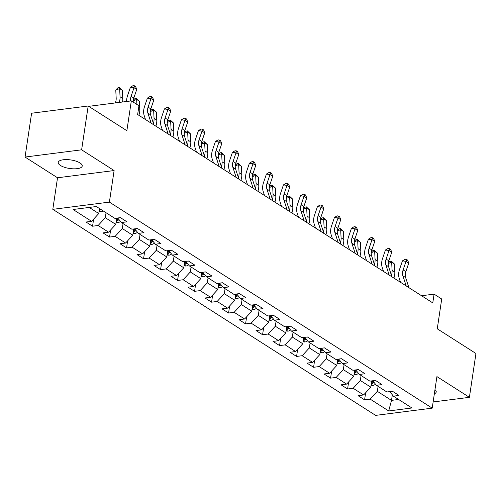 <?xml version="1.0" encoding="UTF-8"?>
<svg xmlns="http://www.w3.org/2000/svg" width="501" height="501" viewBox="0 0 501 501"><rect width="100%" height="100%" fill="white"/><g stroke="black" fill="none" stroke-linecap="round" stroke-linejoin="round"><path stroke-width="0.75" d="M80.022 162.969A12.137 4.309 -171.5 0 0 66.877 159.6A12.137 4.309 -171.5 0 0 58.235 162.424A12.137 4.309 -171.5 0 0 60.446 165.468A12.137 4.309 -171.5 0 0 73.591 168.831A12.137 4.309 -171.5 0 0 82.233 166.013A12.137 4.309 -171.5 0 0 80.022 162.969M52.812 209.337L375.625 415.379L432.206 408.146L109.393 202.103L52.812 209.337L57.527 177.78L114.109 170.547L81.632 149.818L25.05 157.051L57.527 177.78M25.05 157.051L31.601 113.226L88.182 105.993L126.872 130.692L131.325 100.889L88.715 106.337M433.133 401.959L469.399 397.324L475.95 353.499L437.26 328.806L441.713 299.003L434.085 294.137L421.554 295.74M81.632 149.818L88.182 105.993M389.722 391.619L393.417 396.159L398.996 395.446L392.458 391.268L386.878 391.982L376.414 385.307L381.994 384.593L375.456 380.416L369.876 381.129L359.411 374.454L364.991 373.74L358.453 369.569L352.873 370.283L342.408 363.601L347.988 362.887L341.45 358.716L335.87 359.43L325.406 352.748L330.992 352.034L324.448 347.863L318.868 348.577L308.409 341.901L313.989 341.187L307.451 337.01L301.865 337.724L291.407 331.048L296.987 330.334L290.448 326.157L284.869 326.871L274.404 320.195L279.984 319.481L273.446 315.304L267.866 316.018L257.401 309.342L262.981 308.629L256.443 304.458L250.863 305.172L240.399 298.49L245.978 297.776L239.44 293.605L233.861 294.319L223.396 287.637L228.982 286.923L222.438 282.752L216.858 283.466L206.393 276.79L211.979 276.076L205.441 271.899L199.855 272.613L189.397 265.937L194.977 265.223L188.439 261.046L182.852 261.76L172.394 255.084L177.974 254.37L171.436 250.199L165.856 250.907L155.391 244.231L160.971 243.517L154.433 239.346L148.853 240.06L138.389 233.378L143.969 232.664L137.431 228.494L131.851 229.207L121.386 222.525L126.972 221.818L120.428 217.641L114.848 218.355L96.324 206.531L73.077 209.499L91.602 221.323L86.022 222.037L92.56 226.214L93.618 219.131M393.417 396.159L411.941 407.983L388.701 410.952L370.17 399.128L364.59 399.842L365.649 392.765M92.56 226.214L98.146 225.5L108.604 232.176L103.024 232.89L109.562 237.067L115.142 236.353L125.607 243.029L120.027 243.743L126.565 247.914L132.145 247.2L142.61 253.882L137.03 254.596L143.568 258.767L149.148 258.053L159.612 264.735L154.032 265.449L160.57 269.619L166.15 268.905L176.615 275.581L171.029 276.295L177.573 280.472L183.153 279.758L193.611 286.434L188.032 287.148L194.57 291.325L200.156 290.611L210.614 297.287L205.034 298.001L211.572 302.178L217.158 301.464L227.617 308.14L222.037 308.854L228.575 313.025L234.155 312.311L244.62 318.993L239.04 319.707L245.578 323.878L251.158 323.164L261.622 329.846L256.042 330.56L262.58 334.731L268.16 334.017L278.625 340.693L273.039 341.406L279.583 345.584L285.163 344.87L295.628 351.545L290.041 352.259L296.579 356.436L302.166 355.723L312.624 362.398L307.044 363.112L313.582 367.283L319.168 366.575L329.627 373.251L324.047 373.965L330.585 378.136L336.165 377.422L346.629 384.104L341.049 384.818L347.588 388.989L353.167 388.275L363.632 394.957L358.052 395.671L364.59 399.842M131.325 100.889L138.952 105.761L137.643 114.522L432.776 302.898L434.085 294.137M371.736 380.892L370.796 387.16L360.332 380.484L361.077 375.518M372.719 380.766L376.414 385.307M363.632 394.957L370.796 387.16M353.167 388.275L360.332 380.484M354.733 370.045L353.794 376.307L343.329 369.632L344.074 364.665M355.716 369.913L359.411 374.454M346.629 384.104L353.794 376.307M336.165 377.422L343.329 369.632M337.73 359.192L336.791 365.454L326.333 358.779L327.072 353.812M338.72 359.067L342.408 363.601M329.627 373.251L336.791 365.454M319.168 366.575L326.333 358.779M320.728 348.339L319.788 354.608L309.33 347.926L310.069 342.96M321.717 348.214L325.406 352.748M312.624 362.398L319.788 354.608M302.166 355.723L309.33 347.926M303.725 337.486L302.792 343.755L292.327 337.073L293.066 332.107M304.714 337.361L308.409 341.901M295.628 351.545L302.792 343.755M285.163 344.87L292.327 337.073M286.722 326.633L285.789 332.902L275.325 326.226L276.07 321.26M287.712 326.508L291.407 331.048M278.625 340.693L285.789 332.902M268.16 334.017L275.325 326.226M269.72 315.78L268.786 322.049L258.322 315.373L259.067 310.407M270.709 315.655L274.404 320.195M261.622 329.846L268.786 322.049M251.158 323.164L258.322 315.373M252.723 304.934L251.784 311.196L241.319 304.52L242.064 299.554M253.706 304.802L257.401 309.342M244.62 318.993L251.784 311.196M234.155 312.311L241.319 304.52M235.72 294.081L234.781 300.343L224.323 293.667L225.062 288.701M236.71 293.955L240.399 298.49M227.617 308.14L234.781 300.343M217.158 301.464L224.323 293.667M218.718 283.228L217.778 289.497L207.32 282.815L208.059 277.848M219.707 283.103L223.396 287.637M210.614 297.287L217.778 289.497M200.156 290.611L207.32 282.815M201.715 272.375L200.782 278.644L190.317 271.962L191.056 266.995M202.705 272.25L206.393 276.79M193.611 286.434L200.782 278.644M183.153 279.758L190.317 271.962M184.712 261.522L183.779 267.791L173.315 261.115L174.06 256.149M185.702 261.397L189.397 265.937M176.615 275.581L183.779 267.791M166.15 268.905L173.315 261.115M167.71 250.669L166.777 256.938L156.312 250.262L157.057 245.296M168.699 250.544L172.394 255.084M159.612 264.735L166.777 256.938M149.148 258.053L156.312 250.262M150.713 239.822L149.774 246.085L139.309 239.409L140.055 234.443M151.697 239.691L155.391 244.231M142.61 253.882L149.774 246.085M132.145 247.2L139.309 239.409M133.711 228.97L132.771 235.238L122.313 228.556L123.052 223.59M134.7 228.844L138.389 233.378M125.607 243.029L132.771 235.238M115.142 236.353L122.313 228.556M116.708 218.117L115.769 224.385L105.31 217.703L106.049 212.737M117.697 217.991L121.386 222.525M108.604 232.176L115.769 224.385M98.146 225.5L105.31 217.703M99.511 208.566L98.772 213.532L89.222 207.439M91.602 221.323L98.772 213.532M114.109 170.547L109.393 202.103M469.399 397.324L436.922 376.595L432.206 408.146M392.333 394.826L391.506 400.38L398.602 399.472M378.08 386.365L377.334 391.337L391.506 400.38L388.701 410.952M370.17 399.128L377.334 391.337M109.562 237.067L110.621 229.984M126.565 247.914L127.623 240.837M143.568 258.767L144.626 251.69M160.57 269.619L161.629 262.543M177.573 280.472L178.625 273.389M194.57 291.325L195.628 284.242M211.572 302.178L212.631 295.095M228.575 313.025L229.633 305.948M245.578 323.878L246.636 316.801M262.58 334.731L263.639 327.654M279.583 345.584L280.641 338.501M296.579 356.436L297.638 349.354M313.582 367.283L314.641 360.206M330.585 378.136L331.643 371.059M347.588 388.989L348.646 381.912M434.348 393.817A12.137 4.309 -171.5 0 0 436.221 391.951A12.137 4.309 -171.5 0 0 434.974 389.621M130.586 100.983A9.481 6.933 122.5 0 1 131.093 96.292L134.005 87.725L130.423 87.23L127.511 95.791A14.222 10.402 -57.5 0 0 126.634 101.49M133.247 102.116A9.481 6.933 122.5 0 1 133.817 98.033L136.729 89.466L134.005 87.725L134.518 85.821L135.608 86.516L136.729 89.466M130.423 87.23L133.084 85.621L134.518 85.821M99.048 211.654L100.945 211.791A5.023 3.676 -57.5 0 0 103.087 210.846M99.261 210.245L100.056 210.107A5.023 3.676 -57.5 0 0 101.02 209.524M115.274 102.943A9.481 6.933 -57.5 0 0 116.182 98.196L115.769 90.055L117.641 87.976L119.188 87.393L122.369 90.343L122.783 98.484A14.222 10.402 122.5 0 1 122.52 102.016M122.369 90.343L119.645 88.602L120.058 96.749A14.222 10.402 122.5 0 1 119.232 102.436M119.188 87.393L119.645 88.602L115.769 90.055M151.17 123.158L147.876 113.069A9.481 6.933 122.5 0 1 148.096 107.145L151.001 98.578L147.419 98.077L144.513 106.644A14.222 10.402 -57.5 0 0 144.188 115.537L145.49 119.532M153.895 124.899L150.601 114.81A9.481 6.933 122.5 0 1 150.82 108.88L153.726 100.313L151.001 98.578L151.521 96.668L152.611 97.369L153.726 100.313M147.419 98.077L150.087 96.474L151.521 96.668M168.173 134.011L164.879 123.922A9.481 6.933 122.5 0 1 165.098 117.998L168.004 109.431L164.422 108.93L161.516 117.497A14.222 10.402 -57.5 0 0 161.19 126.39L162.493 130.385M170.897 135.752L167.603 125.663A9.481 6.933 122.5 0 1 167.822 119.733L170.728 111.166L168.004 109.431L168.524 107.521L169.614 108.216L170.728 111.166M164.422 108.93L167.09 107.327L168.524 107.521M116.05 222.507L117.948 222.644A5.023 3.676 -57.5 0 0 120.465 221.392M116.263 221.098L117.052 220.96A5.023 3.676 -57.5 0 0 118.944 219.526M117.954 218.304A5.023 3.676 122.5 0 1 116.47 219.714M133.291 100.332L134.644 98.829L136.191 98.246L139.372 101.196L139.779 109.337A14.222 10.402 122.5 0 1 138.865 115.305M139.372 101.196L136.648 99.455L136.898 104.446M136.191 98.246L136.648 99.455L133.253 100.726M133.053 233.36L134.951 233.497A5.023 3.676 -57.5 0 0 137.468 232.245M133.266 231.95L134.055 231.813A5.023 3.676 -57.5 0 0 135.946 230.372M134.951 229.157A5.023 3.676 122.5 0 1 133.473 230.566M150.294 111.178L151.646 109.681L153.193 109.099L156.368 112.049L156.782 120.19A14.222 10.402 122.5 0 1 155.867 126.158M156.368 112.049L153.644 110.308L154.058 118.449A14.222 10.402 122.5 0 1 153.438 123.49M153.193 109.099L153.644 110.308L150.256 111.579M185.176 144.864L181.882 134.775A9.481 6.933 122.5 0 1 182.095 128.845L185.007 120.278L181.425 119.783L178.519 128.35A14.222 10.402 -57.5 0 0 178.193 137.243L179.496 141.238M187.9 146.605L184.606 136.516A9.481 6.933 122.5 0 1 184.825 130.586L187.731 122.019L185.007 120.278L185.527 118.374L186.616 119.069L187.731 122.019M181.425 119.783L184.092 118.173L185.527 118.374M202.179 155.717L198.884 145.628A9.481 6.933 122.5 0 1 199.097 139.698L202.009 131.13L198.427 130.636L195.515 139.203A14.222 10.402 -57.5 0 0 195.19 148.096L196.498 152.091M204.903 157.452L201.609 147.363A9.481 6.933 122.5 0 1 201.822 141.439L204.734 132.871L202.009 131.13L202.523 129.227L203.613 129.922L204.734 132.871M198.427 130.636L201.095 129.026L202.523 129.227M219.181 166.57L215.887 156.481A9.481 6.933 122.5 0 1 216.1 150.55L219.012 141.983L215.43 141.489L212.518 150.056A14.222 10.402 -57.5 0 0 212.192 158.942L213.501 162.944M221.905 168.305L218.611 158.216A9.481 6.933 122.5 0 1 218.824 152.291L221.736 143.724L219.012 141.983L219.526 140.08L220.615 140.775L221.736 143.724M215.43 141.489L218.092 139.879L219.526 140.08M150.056 244.212L151.953 244.35A5.023 3.676 -57.5 0 0 154.471 243.098M150.269 242.797L151.058 242.666A5.023 3.676 -57.5 0 0 152.949 241.225M151.953 240.01A5.023 3.676 122.5 0 1 150.469 241.419M167.296 122.031L168.643 120.534L170.196 119.952L173.371 122.902L173.784 131.043A14.222 10.402 122.5 0 1 172.87 137.011M173.371 122.902L170.647 121.161L171.06 129.302A14.222 10.402 122.5 0 1 170.44 134.343M170.196 119.952L170.647 121.161L167.259 122.432M167.058 255.059L168.95 255.197A5.023 3.676 -57.5 0 0 171.467 253.951M167.265 253.65L168.06 253.512A5.023 3.676 -57.5 0 0 169.945 252.078M168.956 250.863A5.023 3.676 122.5 0 1 167.472 252.272M184.299 132.884L185.646 131.381L187.199 130.805L190.374 133.748L190.787 141.896A14.222 10.402 122.5 0 1 189.873 147.858M190.374 133.748L187.65 132.013L188.063 140.155A14.222 10.402 122.5 0 1 187.443 145.196M187.199 130.805L187.65 132.013L184.255 133.285M184.061 265.912L185.952 266.05A5.023 3.676 -57.5 0 0 188.47 264.804M184.268 264.503L185.063 264.365A5.023 3.676 -57.5 0 0 186.948 262.931M185.959 261.71A5.023 3.676 122.5 0 1 184.474 263.125M201.296 143.737L202.648 142.234L204.195 141.658L207.376 144.601L207.79 152.742A14.222 10.402 122.5 0 1 206.875 158.711M207.376 144.601L204.652 142.866L205.066 151.008A14.222 10.402 122.5 0 1 204.446 156.049M204.195 141.658L204.652 142.866L201.258 144.131M201.058 276.765L202.955 276.903A5.023 3.676 -57.5 0 0 205.473 275.65M201.27 275.356L202.066 275.218A5.023 3.676 -57.5 0 0 203.951 273.784M202.961 272.563A5.023 3.676 122.5 0 1 201.477 273.978M218.298 154.59L219.651 153.087L221.198 152.504L224.379 155.454L224.792 163.595A14.222 10.402 122.5 0 1 223.872 169.563M224.379 155.454L221.655 153.713L222.068 161.861A14.222 10.402 122.5 0 1 221.442 166.902M221.198 152.504L221.655 153.713L218.261 154.984M218.06 287.618L219.958 287.756A5.023 3.676 -57.5 0 0 222.475 286.503M218.273 286.209L219.069 286.071A5.023 3.676 -57.5 0 0 220.954 284.637M219.964 283.416A5.023 3.676 122.5 0 1 218.48 284.825M235.301 165.443L236.654 163.94L238.2 163.357L241.382 166.307L241.795 174.448A14.222 10.402 122.5 0 1 240.875 180.416M241.382 166.307L238.658 164.566L239.065 172.707A14.222 10.402 122.5 0 1 238.445 177.749M238.2 163.357L238.658 164.566L235.263 165.837M235.063 298.471L236.96 298.609A5.023 3.676 -57.5 0 0 239.478 297.356M235.276 297.062L236.065 296.924A5.023 3.676 -57.5 0 0 237.956 295.484M236.96 294.269A5.023 3.676 122.5 0 1 235.483 295.678M252.304 176.289L253.656 174.793L255.203 174.21L258.384 177.16L258.792 185.301A14.222 10.402 122.5 0 1 257.877 191.269M258.384 177.16L255.654 175.419L256.067 183.56A14.222 10.402 122.5 0 1 255.447 188.601M255.203 174.21L255.654 175.419L252.266 176.69M252.066 309.317L253.963 309.461A5.023 3.676 -57.5 0 0 256.481 308.209M252.279 307.908L253.068 307.777A5.023 3.676 -57.5 0 0 254.959 306.336M253.963 305.122A5.023 3.676 122.5 0 1 252.479 306.531M269.306 187.142L270.653 185.646L272.206 185.063L275.381 188.013L275.794 196.154A14.222 10.402 122.5 0 1 274.88 202.122M275.381 188.013L272.657 186.272L273.07 194.413A14.222 10.402 122.5 0 1 272.45 199.454M272.206 185.063L272.657 186.272L269.269 187.543M269.068 320.17L270.96 320.308A5.023 3.676 -57.5 0 0 273.477 319.062M269.275 318.761L270.07 318.623A5.023 3.676 -57.5 0 0 271.955 317.189M270.966 315.974A5.023 3.676 122.5 0 1 269.482 317.383M286.309 197.995L287.655 196.492L289.209 195.916L292.384 198.859L292.797 207.007A14.222 10.402 122.5 0 1 291.883 212.969M292.384 198.859L289.659 197.125L290.073 205.266A14.222 10.402 122.5 0 1 289.453 210.307M289.209 195.916L289.659 197.125L286.265 198.396M286.071 331.023L287.962 331.161A5.023 3.676 -57.5 0 0 290.48 329.915M286.278 329.614L287.073 329.476A5.023 3.676 -57.5 0 0 288.958 328.042M287.969 326.821A5.023 3.676 122.5 0 1 286.484 328.236M303.305 208.848L304.658 207.345L306.205 206.769L309.386 209.712L309.8 217.854A14.222 10.402 122.5 0 1 308.885 223.822M309.386 209.712L306.662 207.978L307.075 216.119A14.222 10.402 122.5 0 1 306.455 221.16M306.205 206.769L306.662 207.978L303.268 209.243M303.067 341.876L304.965 342.014A5.023 3.676 -57.5 0 0 307.482 340.761M303.28 340.467L304.076 340.329A5.023 3.676 -57.5 0 0 305.961 338.895M304.971 337.674A5.023 3.676 122.5 0 1 303.487 339.083M320.308 219.701L321.661 218.198L323.208 217.616L326.389 220.565L326.802 228.706A14.222 10.402 122.5 0 1 325.882 234.675M326.389 220.565L323.665 218.824L324.078 226.972A14.222 10.402 122.5 0 1 323.452 232.007M323.208 217.616L323.665 218.824L320.271 220.096M320.07 352.729L321.968 352.867A5.023 3.676 -57.5 0 0 324.485 351.614M320.283 351.32L321.078 351.182A5.023 3.676 -57.5 0 0 322.963 349.748M321.974 348.527A5.023 3.676 122.5 0 1 320.49 349.936M337.311 230.554L338.663 229.051L340.21 228.469L343.392 231.418L343.805 239.559A14.222 10.402 122.5 0 1 342.884 245.528M343.392 231.418L340.667 229.677L341.081 237.818A14.222 10.402 122.5 0 1 340.455 242.86M340.21 228.469L340.667 229.677L337.273 230.948M337.073 363.582L338.97 363.72A5.023 3.676 -57.5 0 0 341.488 362.467M337.286 362.167L338.075 362.035A5.023 3.676 -57.5 0 0 339.966 360.595M338.977 359.38A5.023 3.676 122.5 0 1 337.492 360.789M354.313 241.401L355.666 239.904L357.213 239.321L360.394 242.271L360.801 250.412A14.222 10.402 122.5 0 1 359.887 256.38M360.394 242.271L357.664 240.53L358.077 248.671A14.222 10.402 122.5 0 1 357.457 253.713M357.213 239.321L357.664 240.53L354.276 241.801M236.184 177.417L232.884 167.328A9.481 6.933 122.5 0 1 233.103 161.403L236.015 152.836L232.433 152.335L229.521 160.902A14.222 10.402 -57.5 0 0 229.195 169.795L230.504 173.797M238.908 179.158L235.608 169.069A9.481 6.933 122.5 0 1 235.827 163.144L238.739 154.577L236.015 152.836L236.528 150.933L237.618 151.628L238.739 154.577M232.433 152.335L235.094 150.732L236.528 150.933M253.18 188.27L249.886 178.181A9.481 6.933 122.5 0 1 250.105 172.256L253.011 163.689L249.429 163.188L246.523 171.755A14.222 10.402 -57.5 0 0 246.198 180.648L247.5 184.644M255.905 190.011L252.61 179.922A9.481 6.933 122.5 0 1 252.83 173.991L255.742 165.424L253.011 163.689L253.531 161.779L254.621 162.474L255.742 165.424M249.429 163.188L252.097 161.585L253.531 161.779M270.183 199.122L266.889 189.034A9.481 6.933 122.5 0 1 267.108 183.109L270.014 174.542L266.432 174.041L263.526 182.608A14.222 10.402 -57.5 0 0 263.2 191.501L264.503 195.496M272.907 200.863L269.613 190.775A9.481 6.933 122.5 0 1 269.832 184.844L272.738 176.277L270.014 174.542L270.534 172.632L271.623 173.327L272.738 176.277M266.432 174.041L269.1 172.432L270.534 172.632M287.186 209.975L283.892 199.886A9.481 6.933 122.5 0 1 284.111 193.956L287.017 185.389L283.434 184.894L280.529 193.461A14.222 10.402 -57.5 0 0 280.203 202.354L281.506 206.349M289.91 211.716L286.616 201.627A9.481 6.933 122.5 0 1 286.835 195.697L289.741 187.13L287.017 185.389L287.536 183.485L288.626 184.18L289.741 187.13M283.434 184.894L286.102 183.285L287.536 183.485M304.188 220.828L300.894 210.739A9.481 6.933 122.5 0 1 301.107 204.809L304.019 196.242L300.437 195.747L297.525 204.314A14.222 10.402 -57.5 0 0 297.199 213.207L298.508 217.202M306.913 222.563L303.619 212.474A9.481 6.933 122.5 0 1 303.831 206.55L306.744 197.983L304.019 196.242L304.533 194.338L305.623 195.033L306.744 197.983M300.437 195.747L303.105 194.137L304.533 194.338M321.191 231.681L317.897 221.586A9.481 6.933 122.5 0 1 318.11 215.662L321.022 207.095L317.44 206.6L314.528 215.167A14.222 10.402 -57.5 0 0 314.202 224.053L315.511 228.055M323.915 233.416L320.621 223.327A9.481 6.933 122.5 0 1 320.834 217.403L323.746 208.836L321.022 207.095L321.536 205.191L322.625 205.886L323.746 208.836M317.44 206.6L320.108 204.99L321.536 205.191M338.194 242.528L334.893 232.439A9.481 6.933 122.5 0 1 335.113 226.515L338.025 217.948L334.443 217.447L331.53 226.014A14.222 10.402 -57.5 0 0 331.205 234.906L332.514 238.902M340.918 244.269L337.618 234.18A9.481 6.933 122.5 0 1 337.837 228.256L340.749 219.689L338.025 217.948L338.538 216.044L339.628 216.739L340.749 219.689M334.443 217.447L337.104 215.843L338.538 216.044M355.19 253.381L351.896 243.292A9.481 6.933 122.5 0 1 352.115 237.368L355.021 228.8L351.445 228.299L348.533 236.867A14.222 10.402 -57.5 0 0 348.208 245.759L349.51 249.755M357.914 255.122L354.62 245.033A9.481 6.933 122.5 0 1 354.84 239.102L357.752 230.535L355.021 228.8L355.541 226.89L356.631 227.586L357.752 230.535M351.445 228.299L354.107 226.696L355.541 226.89M372.193 264.234L368.899 254.145A9.481 6.933 122.5 0 1 369.118 248.214L372.024 239.653L368.442 239.152L365.536 247.719A14.222 10.402 -57.5 0 0 365.21 256.612L366.513 260.608M374.917 265.975L371.623 255.886A9.481 6.933 122.5 0 1 371.842 249.955L374.748 241.388L372.024 239.653L372.544 237.743L373.633 238.438L374.748 241.388M368.442 239.152L371.109 237.543L372.544 237.743M389.196 275.087L385.902 264.998A9.481 6.933 122.5 0 1 386.121 259.067L389.026 250.5L385.444 250.005L382.539 258.572A14.222 10.402 -57.5 0 0 382.213 267.465L383.515 271.461M391.92 276.828L388.626 266.739A9.481 6.933 122.5 0 1 388.845 260.808L391.751 252.241L389.026 250.5L389.546 248.596L390.636 249.291L391.751 252.241M385.444 250.005L388.112 248.396L389.546 248.596M354.075 374.429L355.973 374.573A5.023 3.676 -57.5 0 0 358.491 373.32M354.288 373.02L355.077 372.888A5.023 3.676 -57.5 0 0 356.969 371.448M355.973 370.233A5.023 3.676 122.5 0 1 354.495 371.642M371.316 252.254L372.663 250.757L374.216 250.174L377.391 253.124L377.804 261.265A14.222 10.402 122.5 0 1 376.89 267.233M377.391 253.124L374.667 251.383L375.08 259.524A14.222 10.402 122.5 0 1 374.46 264.566M374.216 250.174L374.667 251.383L371.279 252.654M406.198 285.939L402.904 275.851A9.481 6.933 122.5 0 1 403.117 269.92L406.029 261.353L402.447 260.858L399.535 269.425A14.222 10.402 -57.5 0 0 399.209 278.312L400.518 282.313M408.922 287.674L405.628 277.585A9.481 6.933 122.5 0 1 405.841 271.661L408.753 263.094L406.029 261.353L406.543 259.449L407.639 260.144L408.753 263.094M402.447 260.858L405.115 259.249L406.543 259.449M371.078 385.282L372.969 385.419A5.023 3.676 -57.5 0 0 375.487 384.173M371.285 383.872L372.08 383.735A5.023 3.676 -57.5 0 0 373.971 382.301M372.976 381.079A5.023 3.676 122.5 0 1 371.492 382.495M388.319 263.106L389.665 261.603L391.218 261.027L394.393 263.971L394.807 272.118A14.222 10.402 122.5 0 1 393.892 278.08M394.393 263.971L391.669 262.236L392.083 270.377A14.222 10.402 122.5 0 1 391.463 275.418M391.218 261.027L391.669 262.236L388.275 263.507M131.093 96.292L133.817 98.033M99.185 210.733L100.839 211.785M122.783 98.484L120.058 96.749M100.219 209.017L100.056 210.107M147.876 113.069L150.601 114.81M148.096 107.145L150.82 108.88M164.879 123.922L167.603 125.663M165.098 117.998L167.822 119.733M116.188 221.58L117.841 222.638M139.779 109.337L138.539 108.542M117.347 218.993L117.052 220.96M133.191 232.433L134.844 233.491M156.782 120.19L154.058 118.449M134.349 229.84L134.055 231.813M181.882 134.775L184.606 136.516M182.095 128.845L184.825 130.586M198.884 145.628L201.609 147.363M199.097 139.698L201.822 141.439M215.887 156.481L218.611 158.216M216.1 150.55L218.824 152.291M150.194 243.286L151.847 244.344M173.784 131.043L171.06 129.302M151.352 240.693L151.058 242.666M167.196 254.139L168.85 255.191M190.787 141.896L188.063 140.155M168.355 251.546L168.06 253.512M184.199 264.991L185.852 266.044M207.79 152.742L205.066 151.008M185.357 262.399L185.063 264.365M201.195 275.838L202.849 276.896M224.792 163.595L222.068 161.861M202.36 273.252L202.066 275.218M218.198 286.691L219.851 287.749M241.795 174.448L239.065 172.707M219.363 284.098L219.069 286.071M235.201 297.544L236.854 298.602M258.792 185.301L256.067 183.56M236.359 294.951L236.065 296.924M252.203 308.397L253.857 309.449M275.794 196.154L273.07 194.413M253.362 305.804L253.068 307.777M269.206 319.25L270.859 320.302M292.797 207.007L290.073 205.266M270.365 316.657L270.07 318.623M286.209 330.103L287.862 331.155M309.8 217.854L307.075 216.119M287.367 327.51L287.073 329.476M303.205 340.949L304.858 342.008M326.802 228.706L324.078 226.972M304.37 338.363L304.076 340.329M320.208 351.802L321.861 352.861M343.805 239.559L341.081 237.818M321.373 349.21L321.078 351.182M337.211 362.655L338.864 363.713M360.801 250.412L358.077 248.671M338.369 360.062L338.075 362.035M232.884 167.328L235.608 169.069M233.103 161.403L235.827 163.144M249.886 178.181L252.61 179.922M250.105 172.256L252.83 173.991M266.889 189.034L269.613 190.775M267.108 183.109L269.832 184.844M283.892 199.886L286.616 201.627M284.111 193.956L286.835 195.697M300.894 210.739L303.619 212.474M301.107 204.809L303.831 206.55M317.897 221.586L320.621 223.327M318.11 215.662L320.834 217.403M334.893 232.439L337.618 234.18M335.113 226.515L337.837 228.256M351.896 243.292L354.62 245.033M352.115 237.368L354.84 239.102M368.899 254.145L371.623 255.886M369.118 248.214L371.842 249.955M385.902 264.998L388.626 266.739M386.121 259.067L388.845 260.808M354.213 373.508L355.867 374.56M377.804 261.265L375.08 259.524M355.372 370.915L355.077 372.888M402.904 275.851L405.628 277.585M403.117 269.92L405.841 271.661M371.216 384.361L372.869 385.413M394.807 272.118L392.083 270.377M372.375 381.768L372.08 383.735"/></g></svg>
